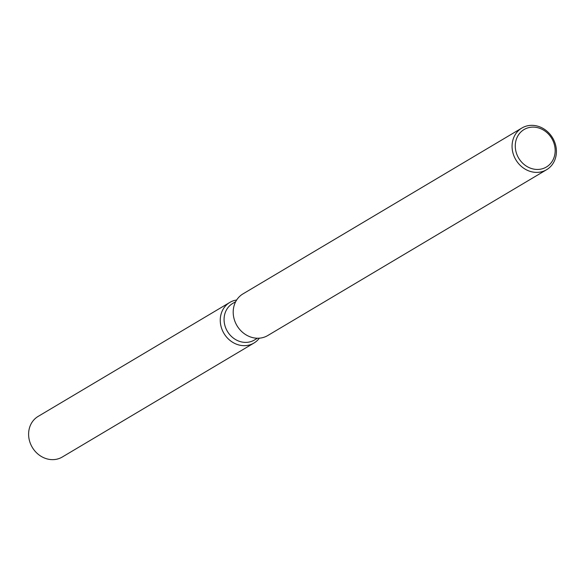 <?xml version="1.0" encoding="UTF-8"?>
<svg xmlns="http://www.w3.org/2000/svg" width="585" height="585" viewBox="0 0 585 585"><rect width="100%" height="100%" fill="white"/><g stroke="black" fill="none" stroke-linecap="round" stroke-linejoin="round"><path stroke-width="0.88" d="M257.415 338.232L254.395 340.031A21.265 18.778 -120.7 0 1 241.546 341.94A21.265 18.778 -120.7 0 1 224.655 324.558A21.265 18.778 -120.7 0 1 232.655 303.476L235.682 301.677M259.352 338.174A23.627 20.863 -120.7 0 1 239.674 345.165A23.627 20.863 -120.7 0 1 220.311 321.86A23.627 20.863 -120.7 0 1 236.654 300.003A23.627 20.863 -120.7 0 0 229.795 302.43A23.627 20.863 -120.7 0 0 220.903 325.852A23.627 20.863 -120.7 0 0 239.674 345.165A23.627 20.863 -120.7 0 0 253.948 343.044A23.627 20.863 -120.7 0 0 259.352 338.174M546.631 169.694L267.755 335.541A24.234 21.396 -120.7 0 1 253.115 337.713A24.234 21.396 -120.7 0 1 233.861 317.904A24.234 21.396 -120.7 0 1 242.98 293.882L521.857 128.035A24.234 21.396 -120.7 0 1 536.496 125.863A24.234 21.396 -120.7 0 1 555.75 145.672A24.234 21.396 -120.7 0 1 546.631 169.694A24.234 21.396 -120.7 0 1 531.984 171.866A24.234 21.396 -120.7 0 1 512.731 152.056A24.234 21.396 -120.7 0 1 521.857 128.035M537.249 127.581A21.813 19.254 -120.7 0 1 555.07 152.722A21.813 19.254 -120.7 0 1 533.191 168.985A21.813 19.254 -120.7 0 1 515.37 143.844A21.813 19.254 -120.7 0 1 537.249 127.581M253.948 343.044L62.295 457.017A23.627 20.863 -120.7 0 1 48.021 459.137A23.627 20.863 -120.7 0 1 29.25 439.825A23.627 20.863 -120.7 0 1 38.142 416.403L229.795 302.43"/></g></svg>
